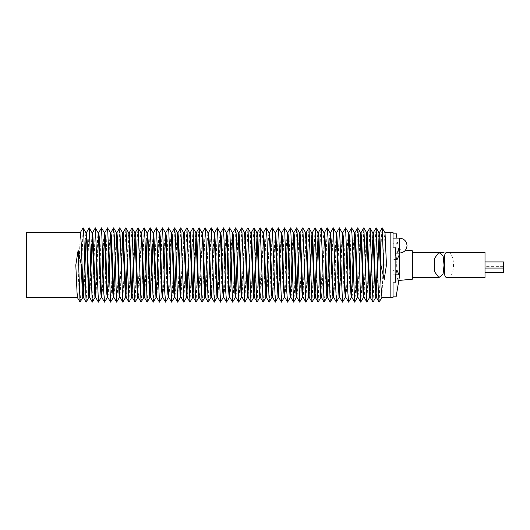 <?xml version="1.0" encoding="UTF-8"?>
<svg xmlns="http://www.w3.org/2000/svg" width="530" height="530" viewBox="0 0 530 530"><rect width="100%" height="100%" fill="white"/><g stroke="black" fill="none" stroke-linecap="round" stroke-linejoin="round"><path stroke-width="0.4" stroke-dasharray="2.65 1.99" d="M485.01 252.393L485.01 277.607M447.101 277.601C455.634 278.946 455.608 250.829 447.095 252.393M485.01 266.365L485.01 272.526L485.01 266.365L503.5 266.365L503.5 272.526M485.01 261.919L485.01 268.081L485.01 261.919L485.01 268.081L485.01 261.919L503.5 261.919L503.5 266.365M503.5 268.081L503.5 261.919L503.5 268.081L485.01 268.081M390.153 265L390.153 297.356L390.153 265M26.5 232.644L26.5 297.356M365.521 268.869L364.647 291.778L364.117 297.356L363.507 297.356L364.355 287.174L366.111 236.976L366.627 232.677M366.581 232.644L367.184 232.644L366.892 234.452M359.446 270.068L358.664 290.096L357.962 297.356L357.445 297.356L358.691 276.554L359.764 241.051L360.526 232.69M360.466 232.644L361.036 232.644L360.778 234.015M353.311 270.744L352.324 294.932L351.9 297.356L351.417 297.356L351.655 296.482M353.026 259.256L353.623 241.667L354.497 232.696M354.438 232.644L354.921 232.644L354.689 233.518M347.163 270.83L346.574 288.949L345.871 297.356L345.308 297.356L347.581 241.713L348.422 232.683M348.376 232.644L348.892 232.644L348.614 233.697M339.2 297.323L339.452 295.548M340.817 261.131L342.267 232.677M342.221 232.644L342.83 232.644L341.983 242.826L339.717 297.323M336.073 232.644L336.676 232.644L334.165 291.235L333.608 297.356L332.999 297.356L333.847 287.174L336.113 232.677M328.938 270.068L328.156 290.096L327.454 297.356L326.937 297.356L327.215 296.303M328.666 259.17L329.256 241.051L330.018 232.69M329.958 232.644L330.521 232.644L330.269 234.015M323.929 232.644L324.413 232.644L322.068 291.149L321.392 297.356L320.908 297.356L323.254 238.851L323.989 232.696M316.655 270.83L316.065 288.949L315.363 297.356L314.793 297.356L315.052 295.985M316.383 259.932L317.165 239.904L317.914 232.683M317.868 232.644L318.384 232.644L318.106 233.697M308.685 297.323L308.944 295.548M310.308 261.131L311.759 232.677M311.713 232.644L312.322 232.644L312.004 234.24M310.547 269.333L309.209 297.323M305.565 232.644L306.168 232.644L303.657 291.235L303.1 297.356L302.491 297.356L303.339 287.174L305.605 232.677M298.43 270.068L297.648 290.096L296.946 297.356L296.429 297.356L296.707 296.303M298.158 259.17L298.748 241.051L299.51 232.69M299.45 232.644L300.013 232.644L299.761 234.015M292.295 270.744L291.308 294.932L290.884 297.356L290.4 297.356L290.632 296.482M292.003 259.256L292.6 241.667L293.481 232.696M293.421 232.644L293.905 232.644L293.666 233.518M286.14 270.83L285.551 288.949L284.849 297.356L284.285 297.356L286.564 241.713L287.406 232.683M287.359 232.644L287.876 232.644L287.591 233.697M278.177 297.323L278.429 295.548M279.8 261.131L281.244 232.677M281.205 232.644L281.808 232.644L280.966 242.826L278.694 297.323M275.05 232.644L275.653 232.644L273.149 291.235L272.586 297.356L271.983 297.356L272.831 287.174L275.096 232.677M267.65 259.17L268.24 241.051L268.942 232.644L269.505 232.644L267.226 288.287L266.795 295.236L266.431 297.356L265.921 297.356L266.199 296.303M262.913 232.644L263.39 232.644L261.052 291.149L260.369 297.356L259.892 297.356L262.231 238.851L262.973 232.696M255.632 270.83L255.043 288.949L254.34 297.356L253.777 297.356L254.036 295.985M255.361 259.932L256.142 239.904L256.891 232.683M256.845 232.644L257.361 232.644L257.083 233.697M247.669 297.323L247.921 295.548M249.292 261.131L250.736 232.677M250.69 232.644L251.299 232.644L250.452 242.826L248.186 297.323M241.521 297.317L244.588 232.677M244.542 232.644L245.145 232.644L242.038 297.323M237.407 270.068L236.625 290.096L235.923 297.356L235.406 297.356L235.691 296.303M237.142 259.17L237.725 241.051L238.487 232.69M238.427 232.644L238.997 232.644L238.738 234.015M229.437 297.31L229.616 296.482M230.987 259.256L231.583 241.667L232.458 232.696M232.398 232.644L232.882 232.644L232.65 233.518M231.279 270.744L230.682 288.333L229.801 297.303M225.124 270.83L224.535 288.949L223.832 297.356L223.269 297.356L225.541 241.713L226.383 232.683M226.336 232.644L226.853 232.644L226.575 233.697M218.777 261.131L219.652 238.222L220.182 232.644L220.791 232.644L219.943 242.826L218.188 293.024L217.717 297.356L217.115 297.356L217.413 295.548M211.013 297.317L214.074 232.677M214.034 232.644L214.637 232.644L211.523 297.323M206.627 259.17L207.217 241.051L207.919 232.644L208.482 232.644L206.21 288.287L205.779 295.236L205.415 297.356L204.898 297.356L205.176 296.303M198.922 297.31L201.215 238.851L201.95 232.696M201.89 232.644L202.374 232.644L200.029 291.149L199.293 297.303M194.616 270.83L194.026 288.949L193.324 297.356L192.754 297.356L193.013 295.985M194.344 259.932L195.126 239.904L195.875 232.683M195.828 232.644L196.345 232.644L196.067 233.697M188.269 261.131L189.144 238.222L189.674 232.644L190.283 232.644L189.435 242.826L187.68 293.024L187.209 297.356L186.606 297.356L186.904 295.548M180.505 297.317L183.565 232.677M183.526 232.644L184.129 232.644L181.015 297.323M176.391 270.068L175.609 290.096L174.907 297.356L174.39 297.356L174.668 296.303M176.119 259.17L176.709 241.051L177.47 232.69M177.411 232.644L177.974 232.644L177.722 234.015M168.414 297.31L170.7 238.851L171.442 232.696M171.382 232.644L171.866 232.644L171.627 233.518M170.256 270.744L169.66 288.333L168.778 297.303M164.101 270.83L163.512 288.949L162.809 297.356L162.246 297.356L164.525 241.713L165.367 232.683M165.32 232.644L165.837 232.644L165.552 233.697M157.761 261.131L158.636 238.222L159.166 232.644L159.768 232.644L158.927 242.826L157.165 293.024L156.701 297.356L156.098 297.356L156.39 295.548M149.997 297.317L150.255 295.76M151.719 260.667L153.057 232.677M153.011 232.644L153.614 232.644L153.322 234.452M151.951 268.869L150.507 297.323M145.882 270.068L145.101 290.096L144.392 297.356L143.882 297.356L144.16 296.303M145.611 259.17L146.201 241.051L146.962 232.69M146.903 232.644L147.466 232.644L147.207 234.015M137.906 297.31L140.192 238.851L140.934 232.696M140.874 232.644L141.351 232.644L139.012 291.149L138.27 297.303M133.593 270.83L133.004 288.949L132.301 297.356L131.738 297.356L131.996 295.985M133.322 259.932L134.103 239.904L134.852 232.683M134.805 232.644L135.322 232.644L135.044 233.697M127.253 261.131L128.121 238.222L128.651 232.644L129.26 232.644L128.412 242.826L126.657 293.024L126.193 297.356L125.59 297.356L125.882 295.548M119.482 297.317L122.549 232.677M122.503 232.644L123.106 232.644L122.814 234.452M121.443 268.869L119.999 297.323M115.368 270.068L114.586 290.096L113.884 297.356L113.367 297.356L113.652 296.303M115.103 259.17L116.448 232.69M116.388 232.644L116.958 232.644L116.699 234.015M109.24 270.744L108.246 294.932L107.822 297.356L107.338 297.356L107.577 296.482M108.948 259.256L109.544 241.667L110.419 232.696M110.359 232.644L110.843 232.644L110.611 233.518M103.085 270.83L102.495 288.949L101.793 297.356L101.23 297.356L101.482 295.985M102.813 259.932L103.595 239.904L104.344 232.683M104.297 232.644L104.814 232.644L104.536 233.697M96.738 261.131L97.613 238.222L98.143 232.644L98.752 232.644L97.904 242.826L96.149 293.024L95.678 297.356L95.075 297.356L95.374 295.548M90.935 268.869L90.06 291.778L89.53 297.356L88.921 297.356L89.239 295.76M90.696 260.667L92.034 232.677M91.995 232.644L92.598 232.644L92.299 234.452M84.86 270.068L84.078 290.096L83.376 297.356L82.859 297.356L83.137 296.303M84.588 259.17L85.178 241.051L85.939 232.69M85.88 232.644L86.443 232.644L86.191 234.015M80.335 232.644L77.989 291.149L77.254 297.303M369.708 297.323L369.96 295.548M371.331 261.131L372.775 232.677M372.729 232.644L373.339 232.644L373.027 234.24M371.563 269.333L370.225 297.323M377.671 270.83L377.082 288.949L376.38 297.356L375.816 297.356L376.068 295.985M377.4 259.932L378.182 239.904L378.93 232.683M378.884 232.644L379.4 232.644L379.122 233.697M381.931 297.356L384.27 238.851L385.012 232.696M80.143 302.113L80.805 294.196L83.058 227.88M86.191 302.127L89.186 227.867M92.339 302.133L95.334 227.867M98.487 302.133L101.482 227.873M104.615 302.12L106.868 235.804L107.53 227.887M110.651 302.113L111.313 294.196L113.566 227.88M116.706 302.127L117.501 290.632L119.694 227.867M122.847 302.133L125.842 227.867M129.002 302.133L131.195 239.368L131.99 227.873M135.124 302.12L137.383 235.804L138.038 227.887M141.159 302.113L141.821 294.196L144.081 227.88M147.214 302.127L148.009 290.632L150.202 227.867M153.362 302.133L156.35 227.867M159.51 302.133L161.703 239.368L162.498 227.873M165.632 302.12L167.891 235.804L168.553 227.887M171.674 302.113L172.336 294.196L174.589 227.88M177.722 302.127L180.717 227.867M183.87 302.133L186.865 227.867M190.018 302.133L193.013 227.873M196.146 302.12L198.399 235.804L199.061 227.887M202.182 302.113L202.844 294.196L205.097 227.88M208.23 302.127L211.225 227.867M214.378 302.133L217.373 227.867M220.526 302.133L223.521 227.873M226.654 302.12L228.907 235.804L229.569 227.887M232.69 302.113L233.352 294.196L235.605 227.88M238.745 302.127L239.54 290.632L241.733 227.867M244.886 302.133L247.881 227.867M251.041 302.133L253.234 239.368L254.029 227.873M257.163 302.12L259.422 235.804L260.078 227.887M263.198 302.113L263.86 294.196L266.12 227.88M269.253 302.127L270.048 290.632L272.241 227.867M275.401 302.133L278.389 227.867M281.549 302.133L283.742 239.368L284.537 227.873M287.671 302.12L289.93 235.804L290.592 227.887M293.713 302.113L294.375 294.196L296.628 227.88M299.761 302.127L302.756 227.867M305.909 302.133L308.904 227.867M312.057 302.133L315.052 227.873M318.185 302.12L320.438 235.804L321.101 227.887M324.221 302.113L324.883 294.196L327.136 227.88M330.269 302.127L333.264 227.867M336.418 302.133L339.412 227.867M342.566 302.133L345.56 227.873M348.694 302.12L350.946 235.804L351.609 227.887M354.729 302.113L355.392 294.196L357.644 227.88M360.784 302.127L361.579 290.632L363.772 227.867M366.926 302.133L369.92 227.867M373.08 302.133L375.273 239.368L376.068 227.873M379.202 302.12L381.461 235.804L382.117 227.887M390.153 297.668L390.153 232.332M393.041 232.332L393.041 243.27L397.659 243.27L396.884 238.116M396.115 233.147L396.115 296.853M393.041 286.73L393.041 297.668M393.041 247.152L393.041 243.27M396.937 259.62L393.041 259.409L397.175 259.409M393.041 238.116L393.041 253.068L393.041 238.116M397.666 243.27L399.362 253.068M399.527 275.852L399.527 254.148L398.05 249.451L397.003 254.34L396.685 265.252L397.076 276.395L398.03 280.555L399.534 276.037M393.041 270.591L393.041 282.848L393.041 270.38L396.937 270.38M412.473 252.393L412.473 277.607L412.473 252.393M405.47 250.16L398.05 249.451M412.473 250.829L412.473 279.171M393.041 274.951L395.857 274.951M395.857 255.049L393.041 255.049M399.554 238.116L399.554 253.068M395.87 274.825L393.041 274.825M444.551 258.13L444.551 259.839M444.551 269.77L444.551 271.87M339.154 297.356L339.757 297.356M308.645 297.356L309.248 297.356M278.137 297.356L278.74 297.356M247.629 297.356L248.232 297.356M241.475 297.356L242.077 297.356M229.377 297.356L229.861 297.356M210.96 297.356L211.569 297.356M198.869 297.356L199.353 297.356M180.452 297.356L181.061 297.356M168.361 297.356L168.845 297.356M149.944 297.356L150.553 297.356M137.853 297.356L138.33 297.356M119.435 297.356L120.038 297.356M369.668 297.356L370.271 297.356M393.041 253.068L395.691 253.068M434.679 258.13L434.679 270.532M398.686 280.489L398.03 280.549"/><path stroke-width="0.79" d="M447.101 277.607L485.01 277.607L485.01 252.393L447.095 252.393C445.279 252.412 444.425 254.327 444.537 258.13L444.524 271.87C444.418 275.666 445.273 277.574 447.101 277.601M485.01 272.526L503.5 272.526L503.5 261.919L485.01 261.919M397.175 270.591L399.534 276.037L396.115 296.853L393.041 296.853L393.041 282.848L395.128 282.848L395.128 247.152L393.041 247.152L393.041 232.332L390.153 232.332L390.153 297.668L390.153 232.332L390.153 297.668L393.041 297.668M77.314 297.356L26.5 297.356L26.5 232.644L80.335 232.644L81.222 243.171L83.329 297.317L86.112 302.127L88.974 297.317M354.868 232.69L357.644 227.88L360.526 232.69L361.394 243.873L363.05 293.203L363.507 297.356L364.117 297.356M360.996 232.677L363.772 227.867L366.627 232.677L369.503 296.866L370.271 297.356M367.144 232.677L369.92 227.867L370.119 228.403L373.007 302.133L370.225 297.323L367.343 233.134L366.581 232.644M366.892 234.452L365.521 268.869M363.845 227.867L366.853 302.127L363.958 296.866L361.712 240.435L361.036 232.644L360.466 232.644M348.826 232.696L351.609 227.887L354.497 232.696L355.418 247.086L356.902 293.017L357.445 297.356L357.962 297.356M360.778 234.015L359.446 270.068M357.743 227.88L358.505 237.944L360.698 302.127L357.916 297.317L355.816 243.171L355.358 235.327L354.921 232.644L354.438 232.644M342.777 232.683L345.56 227.873L348.422 232.683L350.529 286.829L350.979 294.673L351.417 297.356L351.9 297.356M351.655 296.482L353.026 259.256M354.689 233.518L353.311 270.744M351.721 227.887L354.623 302.113L351.841 297.303L350.92 282.914L349.436 236.983L348.892 232.644L348.376 232.644M336.63 232.677L339.412 227.867L342.387 233.134L344.626 289.565L345.308 297.356L345.871 297.356M348.614 233.697L347.163 270.83M345.646 227.873L347.832 292.056L348.594 302.12L345.812 297.31L344.95 286.127L343.294 236.797L342.83 232.644L342.221 232.644M330.481 232.677L333.264 227.867L336.113 232.677L338.995 296.866L339.757 297.356M339.452 295.548L340.817 261.131M339.485 227.873L342.493 302.133L339.717 297.323L336.835 233.134L336.073 232.644M324.353 232.69L327.136 227.88L330.018 232.69L330.879 243.873L332.542 293.203L332.999 297.356L333.608 297.356M333.337 227.867L336.345 302.127L333.45 296.866L331.204 240.435L330.521 232.644L329.958 232.644M318.318 232.696L321.101 227.887L323.989 232.696L324.91 247.086L326.394 293.017L326.937 297.356L327.454 297.356M327.215 296.303L328.666 259.17M330.269 234.015L328.938 270.068M327.235 227.88L327.997 237.944L330.19 302.127L327.407 297.317L325.301 243.171L324.85 235.327L324.413 232.644L323.929 232.644M312.269 232.683L315.052 227.873L317.914 232.683L320.021 286.829L320.471 294.673L320.908 297.356L321.392 297.356M321.206 227.887L324.115 302.113L321.332 297.303L320.411 282.914L318.927 236.983L318.384 232.644L317.868 232.644M306.121 232.677L308.904 227.867L311.872 233.134L314.118 289.565L314.793 297.356L315.363 297.356M315.052 295.985L316.383 259.932M318.106 233.697L316.655 270.83M315.131 227.873L317.324 292.056L318.086 302.12L315.304 297.31L314.442 286.127L312.779 236.797L312.322 232.644L311.713 232.644M299.973 232.677L302.756 227.867L305.605 232.677L308.486 296.866L309.248 297.356M308.944 295.548L310.308 261.131M312.004 234.24L310.547 269.333M308.977 227.873L311.985 302.133L309.209 297.323L306.327 233.134L305.565 232.644M293.845 232.69L296.628 227.88L299.51 232.69L300.371 243.873L302.027 293.203L302.491 297.356L303.1 297.356M302.829 227.867L305.837 302.127L302.935 296.866L300.695 240.435L300.013 232.644L299.45 232.644M287.81 232.696L290.592 227.887L293.481 232.696L294.402 247.086L295.879 293.017L296.429 297.356L296.946 297.356M296.707 296.303L298.158 259.17M299.761 234.015L298.43 270.068M296.727 227.88L297.489 237.944L299.675 302.127L296.899 297.317L294.793 243.171L294.335 235.327L293.905 232.644L293.421 232.644M281.761 232.683L284.537 227.873L287.406 232.683L289.506 286.829L289.963 294.673L290.4 297.356L290.884 297.356M290.632 296.482L292.003 259.256M293.666 233.518L292.295 270.744M290.698 227.887L293.6 302.113L290.818 297.303L289.903 282.914L288.419 236.983L287.876 232.644L287.359 232.644M275.613 232.677L278.389 227.867L281.364 233.134L283.61 289.565L284.285 297.356L284.849 297.356M287.591 233.697L286.14 270.83M284.623 227.873L286.816 292.056L287.571 302.12L284.796 297.31L283.928 286.127L282.271 236.797L281.808 232.644L281.205 232.644M269.465 232.677L272.241 227.867L275.096 232.677L277.972 296.866L278.74 297.356M278.429 295.548L279.8 261.131M278.469 227.873L281.476 302.133L278.694 297.323L275.819 233.134L275.05 232.644M263.337 232.69L266.12 227.88L268.995 232.69L269.863 243.873L271.519 293.203L271.983 297.356L272.586 297.356M272.314 227.867L275.322 302.127L272.427 296.866L270.181 240.435L269.505 232.644L268.942 232.644M257.302 232.696L260.078 227.887L262.973 232.696L263.887 247.086L265.371 293.017L265.921 297.356L266.431 297.356M266.199 296.303L267.65 259.17M266.219 227.88L266.974 237.944L269.167 302.127L266.385 297.317L264.284 243.171L263.827 235.327L263.39 232.644L262.913 232.644M251.246 232.683L254.029 227.873L256.891 232.683L258.998 286.829L259.455 294.673L259.892 297.356L260.369 297.356M260.19 227.887L263.092 302.113L260.31 297.303L259.389 282.914L257.911 236.983L257.361 232.644L256.845 232.644M245.105 232.677L247.881 227.867L250.856 233.134L253.095 289.565L253.777 297.356L254.34 297.356M254.036 295.985L255.361 259.932M257.083 233.697L255.632 270.83M254.115 227.873L256.308 292.056L257.063 302.12L254.281 297.31L253.419 286.127L251.763 236.797L251.299 232.644L250.69 232.644M238.957 232.677L241.733 227.867L244.588 232.677L247.464 296.866L248.232 297.356M247.921 295.548L249.292 261.131M247.954 227.873L250.968 302.133L248.186 297.323L245.31 233.134L244.542 232.644M232.829 232.69L235.605 227.88L238.487 232.69L239.355 243.873L241.011 293.203L241.475 297.356L242.077 297.356M241.806 227.867L244.814 302.127L241.918 296.866L239.673 240.435L238.997 232.644L238.427 232.644M226.787 232.696L229.569 227.887L232.458 232.696L233.379 247.086L234.863 293.017L235.406 297.356L235.923 297.356M235.691 296.303L237.142 259.17M238.738 234.015L237.407 270.068M235.704 227.88L236.466 237.944L238.659 302.127L235.876 297.317L233.776 243.171L233.319 235.327L232.882 232.644L232.398 232.644M220.738 232.683L223.521 227.873L226.383 232.683L228.49 286.829L228.94 294.673L229.377 297.356L229.861 297.356M229.616 296.482L230.987 259.256M232.65 233.518L231.279 270.744M229.682 227.887L232.584 302.113L229.801 297.303L228.881 282.914L227.397 236.983L226.853 232.644L226.336 232.644M214.597 232.677L217.373 227.867L220.347 233.134L222.587 289.565L223.269 297.356L223.832 297.356M226.575 233.697L225.124 270.83M223.607 227.873L225.793 292.056L226.555 302.12L223.773 297.31L222.911 286.127L221.255 236.797L220.791 232.644L220.182 232.644M208.442 232.677L211.225 227.867L214.074 232.677L216.956 296.866L217.717 297.356M217.413 295.548L218.777 261.131M217.446 227.873L220.453 302.133L217.678 297.323L214.796 233.134L214.034 232.644M202.314 232.69L205.097 227.88L207.979 232.69L208.84 243.873L210.503 293.203L210.96 297.356L211.569 297.356M211.298 227.867L214.305 302.127L211.41 296.866L209.165 240.435L208.482 232.644L207.919 232.644M196.279 232.696L199.061 227.887L201.95 232.696L202.871 247.086L204.355 293.017L204.898 297.356L205.415 297.356M205.176 296.303L206.627 259.17M205.196 227.88L205.958 237.944L208.151 302.127L205.368 297.317L203.262 243.171L202.811 235.327L202.374 232.644L201.89 232.644M190.23 232.683L193.013 227.873L195.875 232.683L197.981 286.829L198.432 294.673L198.869 297.356L199.353 297.356M199.167 227.887L202.076 302.113L199.293 297.303L198.372 282.914L196.888 236.983L196.345 232.644L195.828 232.644M184.082 232.677L186.865 227.867L189.833 233.134L192.079 289.565L192.754 297.356L193.324 297.356M193.013 295.985L194.344 259.932M196.067 233.697L194.616 270.83M193.092 227.873L195.285 292.056L196.047 302.12L193.264 297.31L192.403 286.127L190.74 236.797L190.283 232.644L189.674 232.644M177.934 232.677L180.717 227.867L183.565 232.677L186.447 296.866L187.209 297.356M186.904 295.548L188.269 261.131M186.938 227.873L189.945 302.133L187.169 297.323L184.288 233.134L183.526 232.644M171.806 232.69L174.589 227.88L177.47 232.69L178.332 243.873L179.988 293.203L180.452 297.356L181.061 297.356M180.79 227.867L183.797 302.127L180.896 296.866L178.656 240.435L177.974 232.644L177.411 232.644M165.771 232.696L168.553 227.887L171.442 232.696L172.363 247.086L173.847 293.017L174.39 297.356L174.907 297.356M174.668 296.303L176.119 259.17M177.722 234.015L176.391 270.068M174.688 227.88L175.45 237.944L177.636 302.127L174.86 297.317L172.753 243.171L172.296 235.327L171.866 232.644L171.382 232.644M159.722 232.683L162.498 227.873L165.367 232.683L167.467 286.829L167.924 294.673L168.361 297.356L168.845 297.356M171.627 233.518L170.256 270.744M168.659 227.887L171.561 302.113L168.778 297.303L167.864 282.914L166.38 236.983L165.837 232.644L165.32 232.644M153.574 232.677L156.35 227.867L159.325 233.134L161.57 289.565L162.246 297.356L162.809 297.356M165.552 233.697L164.101 270.83M162.584 227.873L164.777 292.056L165.532 302.12L162.756 297.31L161.888 286.127L160.232 236.797L159.768 232.644L159.166 232.644M147.426 232.677L150.202 227.867L153.057 232.677L155.933 296.866L156.701 297.356M156.39 295.548L157.761 261.131M156.429 227.873L159.437 302.133L156.655 297.323L153.779 233.134L153.011 232.644M141.298 232.69L144.081 227.88L146.962 232.69L147.824 243.873L149.48 293.203L149.944 297.356L150.553 297.356M150.255 295.76L151.719 260.667M153.322 234.452L151.951 268.869M150.275 227.867L153.283 302.127L150.387 296.866L148.142 240.435L147.466 232.644L146.903 232.644M135.263 232.696L138.038 227.887L140.934 232.696L141.848 247.086L143.332 293.017L143.882 297.356L144.392 297.356M144.16 296.303L145.611 259.17M147.207 234.015L145.882 270.068M144.18 227.88L144.935 237.944L147.128 302.127L144.345 297.317L142.245 243.171L141.788 235.327L141.351 232.644L140.874 232.644M129.207 232.683L131.99 227.873L134.852 232.683L136.959 286.829L137.416 294.673L137.853 297.356L138.33 297.356M138.151 227.887L141.053 302.113L138.27 297.303L137.349 282.914L135.872 236.983L135.322 232.644L134.805 232.644M123.066 232.677L125.842 227.867L128.816 233.134L131.056 289.565L131.738 297.356L132.301 297.356M131.996 295.985L133.322 259.932M135.044 233.697L133.593 270.83M132.076 227.873L134.269 292.056L135.024 302.12L132.242 297.31L131.38 286.127L129.724 236.797L129.26 232.644L128.651 232.644M116.918 232.677L119.694 227.867L122.549 232.677L125.424 296.866L126.193 297.356M125.882 295.548L127.253 261.131M125.921 227.873L128.929 302.133L126.147 297.323L123.271 233.134L122.503 232.644M110.79 232.69L113.566 227.88L116.448 232.69L117.316 243.873L118.972 293.203L119.435 297.356L120.038 297.356M122.814 234.452L121.443 268.869M119.767 227.867L122.774 302.127L119.879 296.866L117.633 240.435L116.958 232.644L116.388 232.644M104.748 232.696L107.53 227.887L110.419 232.696L111.34 247.086L112.824 293.017L113.367 297.356L113.884 297.356M113.652 296.303L115.103 259.17M116.699 234.015L115.368 270.068M113.665 227.88L114.427 237.944L116.62 302.127L113.837 297.317L111.737 243.171L111.28 235.327L110.843 232.644L110.359 232.644M98.699 232.683L101.482 227.873L104.344 232.683L106.451 286.829L106.901 294.673L107.338 297.356L107.822 297.356M107.577 296.482L108.948 259.256M110.611 233.518L109.24 270.744M107.643 227.887L110.545 302.113L107.762 297.303L106.841 282.914L105.357 236.983L104.814 232.644L104.297 232.644M92.558 232.677L95.334 227.867L98.308 233.134L100.548 289.565L101.23 297.356L101.793 297.356M101.482 295.985L102.813 259.932M104.536 233.697L103.085 270.83M101.568 227.873L103.754 292.056L104.516 302.12L101.733 297.31L100.872 286.127L99.216 236.797L98.752 232.644L98.143 232.644M86.403 232.677L89.186 227.867L92.034 232.677L94.916 296.866L95.678 297.356M95.374 295.548L96.738 261.131M95.407 227.873L98.414 302.133L95.639 297.323L92.757 233.134L91.995 232.644M80.275 232.69L83.058 227.88L85.939 232.69L86.801 243.873L88.464 293.203L88.921 297.356L89.53 297.356M89.239 295.76L90.696 260.667M92.299 234.452L90.935 268.869M89.259 227.867L92.266 302.127L89.371 296.866L87.125 240.435L86.443 232.644L85.88 232.644M78.122 250.299L80.037 302.113L77.254 297.303L75.81 265L78.122 250.299L81.355 265L82.316 293.017L82.859 297.356L83.376 297.356M83.137 296.303L84.588 259.17M86.191 234.015L84.86 270.068M369.96 295.548L371.331 261.131M369.993 227.873L372.895 233.134L375.134 289.565L375.816 297.356L376.38 297.356M373.286 232.683L376.154 227.873L378.347 292.056L379.102 302.12L376.32 297.31L375.459 286.127L373.802 236.797L373.339 232.644L372.729 232.644M373.027 234.24L371.563 269.333M376.068 295.985L377.4 259.932M376.154 227.873L378.93 232.683L381.037 286.829L381.931 297.356L390.153 297.356M379.341 232.696L382.117 227.887L385.012 232.696L386.456 265L384.144 279.701L380.904 265L379.95 236.983L379.4 232.644L378.884 232.644M379.122 233.697L377.671 270.83M382.229 227.887L384.144 279.701M80.037 302.113L82.925 297.303M83.157 227.88L83.919 237.944L86.112 302.127M92.266 302.127L95.122 297.323M98.414 302.133L101.27 297.323M104.516 302.12L107.398 297.31M110.545 302.113L113.433 297.303M116.62 302.127L119.482 297.317M122.774 302.127L125.63 297.323M128.929 302.133L131.778 297.323M135.024 302.12L137.906 297.31M141.053 302.113L143.941 297.303M147.128 302.127L149.997 297.317M153.283 302.127L156.138 297.323M159.437 302.133L162.286 297.323M165.532 302.12L168.414 297.31M171.561 302.113L174.456 297.303M177.636 302.127L180.505 297.317M183.797 302.127L186.646 297.323M189.945 302.133L192.801 297.323M196.047 302.12L198.922 297.31M202.076 302.113L204.964 297.303M208.151 302.127L211.013 297.317M214.305 302.127L217.161 297.323M220.453 302.133L223.309 297.323M226.555 302.12L229.437 297.31M232.584 302.113L235.472 297.303M238.659 302.127L241.521 297.317M244.814 302.127L247.669 297.323M250.968 302.133L253.817 297.323M257.063 302.12L259.945 297.31M263.092 302.113L265.981 297.303M269.167 302.127L272.036 297.317M275.322 302.127L278.177 297.323M281.476 302.133L284.325 297.323M287.571 302.12L290.453 297.31M293.6 302.113L296.495 297.303M299.675 302.127L302.544 297.317M305.837 302.127L308.685 297.323M311.985 302.133L314.84 297.323M318.086 302.12L320.961 297.31M324.115 302.113L327.003 297.303M330.19 302.127L333.052 297.317M336.345 302.127L339.2 297.323M342.493 302.133L345.348 297.323M348.594 302.12L351.476 297.31M354.623 302.113L357.511 297.303M360.698 302.127L363.56 297.317M366.853 302.127L369.708 297.323M373.007 302.133L375.856 297.323M379.102 302.12L381.984 297.31M393.041 233.147L396.115 233.147L396.884 238.116M399.362 253.068L399.527 254.148M393.041 286.73L393.041 282.848M396.904 270.38L397.175 270.578C396.625 269.982 396.188 271.44 395.857 274.951L395.135 282.848M399.527 275.819L399.527 254.241L397.175 259.409L396.678 259.409M395.135 247.152L395.857 255.049C396.188 258.58 396.625 260.031 397.175 259.422L396.884 259.62M399.527 254.241L399.527 253.877M393.041 238.116L399.554 238.116C404.059 238.593 406.55 241.084 407.027 245.595C406.583 250.127 404.092 252.624 399.554 253.068L399.554 238.116M438.926 252.393L434.679 258.13L434.66 271.87L438.919 277.594L443.06 274.129L444.041 265.146L443.1 255.91L438.926 252.393L412.473 252.393L444.047 252.393M398.03 280.549L412.473 279.171L412.473 250.829L405.47 250.16M386.456 265L380.904 265M81.355 265L75.81 265M399.295 274.825L395.87 274.825M444.551 259.839L444.551 269.77M485.01 268.081L503.5 268.081M384.952 232.644L390.153 232.644M395.691 253.068L399.554 253.068M434.679 270.532L434.679 271.87M438.919 277.607L412.473 277.607"/></g></svg>
